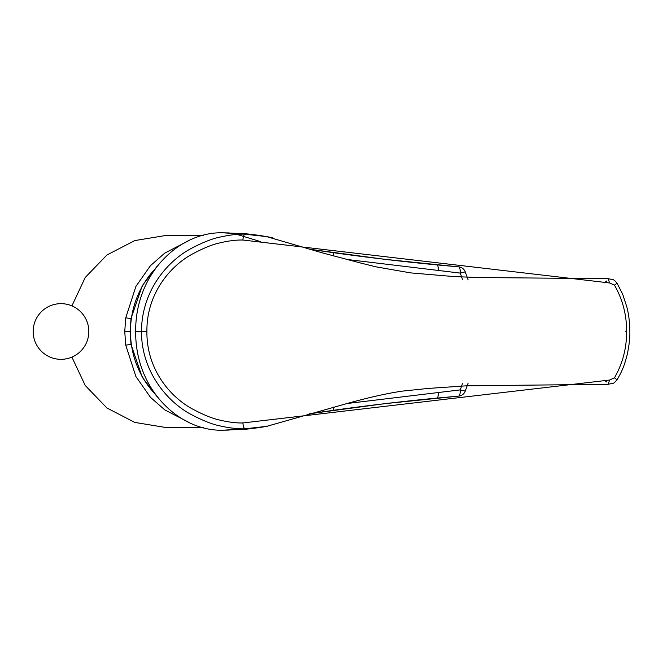 <?xml version="1.0" encoding="UTF-8"?>
<svg xmlns="http://www.w3.org/2000/svg" width="663" height="663" viewBox="0 0 663 663"><rect width="100%" height="100%" fill="white"/><g stroke="black" fill="none" stroke-linecap="round" stroke-linejoin="round"><path stroke-width="0.99" d="M188.458 422.149L164.772 409.875L150.484 397.344L135.907 376.551L125.738 345.125L124.743 331.517L130.072 331.508L131.017 344.453L142.288 377.297L157.305 396.996M346.799 403.552L460.263 389.885L462.583 383.222M203.35 235.481L165.775 235.481L134.788 240.578L106.909 255.006L85.22 277.507L71.911 305.883M203.326 427.502L165.775 427.502L134.788 422.414L106.909 407.985L85.22 385.476L71.911 357.108M465.119 391.095L460.263 389.885C460.304 393.623 459.774 395.695 458.663 396.118L384.88 403.659L309.464 413.77M438.326 392.164C438.376 395.794 437.903 397.767 436.909 398.09L458.688 396.118A7.683 7.683 0 0 0 465.194 391.236M130.072 331.475L131.017 318.53L142.288 285.695L157.313 265.987M346.799 259.44L460.263 273.098L462.583 279.761M188.416 240.851L164.731 253.133L150.468 265.656L135.898 286.449L125.738 317.859L124.743 331.475M465.119 271.896L460.263 273.098C460.304 269.369 459.774 267.288 458.663 266.866L384.88 259.324L309.464 249.222L333.182 252.644L333.879 256.017M465.194 271.747A7.683 7.683 0 0 0 458.688 266.866L436.942 264.893C405.889 261.968 367.642 257.501 333.182 252.644L333.141 252.636M155.2 394.195A90.823 89.447 -90 0 1 155.208 268.788M604.233 282.836L606.72 280.996M273.04 237.984L267.264 236.691L244.937 234.18C238.332 233.915 230.136 234.859 220.356 237.014C212.55 238.514 202.754 242.376 190.961 248.6C168.344 260.7 141.774 289.714 141.443 331.492C141.534 373.103 168.808 402.656 190.961 414.392C202.928 420.682 212.732 424.544 220.356 425.978C229.738 428.066 237.926 429.011 244.937 428.804L267.272 426.292C239.567 430.851 239.824 428.961 227.997 430.105L223.729 430.171C181.065 432.052 135.235 390.963 135.666 331.492L146.904 331.492C146.482 292.789 171.344 265.374 192.162 254.161C203.4 248.128 212.632 244.374 219.867 242.882C228.785 240.793 236.467 239.84 242.89 240.039C243.271 236.418 243.951 234.47 244.937 234.18L223.216 232.829C180.709 231.196 135.227 272.311 135.666 331.492M228.677 232.92L223.216 232.829M233.832 233.442L260.435 241.581M228.685 430.063L227.997 430.105M614.435 377.835L609.612 380.04L608.128 384.3L613.051 383.255C613.557 383.438 614.891 382.286 617.046 379.783L614.435 377.835C622.632 363.647 626.684 348.199 626.61 331.492L625.822 331.492L626.61 331.492C626.684 314.784 622.632 299.336 614.435 285.148L617.046 283.2C614.974 280.739 613.557 279.546 612.819 279.629L608.12 278.684L478.852 277.524L454.163 276.595L410.588 272.883L376.029 266.841L359.918 262.846L322.583 252.926L266.004 236.442M614.435 285.148L609.612 282.952L608.128 278.692M609.612 282.952L242.898 240.031M609.612 380.04L242.898 422.953C243.271 426.566 243.951 428.522 244.937 428.812L223.729 430.171M242.89 422.953C236.467 423.143 228.785 422.198 219.867 420.102C212.632 418.61 203.4 414.856 192.162 408.831C171.344 397.618 146.482 370.194 146.904 331.492M606.72 381.996L604.242 380.156M125.738 345.125L131.017 344.453M333.141 410.347L333.879 406.966M125.738 317.859L131.017 318.53M438.326 270.827C438.376 267.197 437.903 265.217 436.909 264.893L436.942 264.893M88.834 331.492A27.846 27.846 0 0 0 47.073 307.383A27.846 27.846 0 0 0 47.073 355.608A27.846 27.846 0 0 0 88.834 331.492M310.069 413.679L333.182 410.347C367.517 405.491 406.925 400.916 436.942 398.09M468.128 383.04L465.202 391.228M465.202 271.755L468.128 279.952M267.264 236.691C239.567 232.141 239.824 234.022 227.997 232.887M617.046 379.783C622.25 371.023 624.239 365.843 627.123 354.962C629.112 345.821 630.024 337.997 629.85 331.492C629.759 322.649 628.781 314.535 626.908 307.16L622.714 294.314L617.046 283.2M266.004 426.541L348.232 403.179C369.515 397.303 387.557 393.283 402.366 391.112L428.008 388.452L466.843 385.791L608.12 384.308"/></g></svg>
